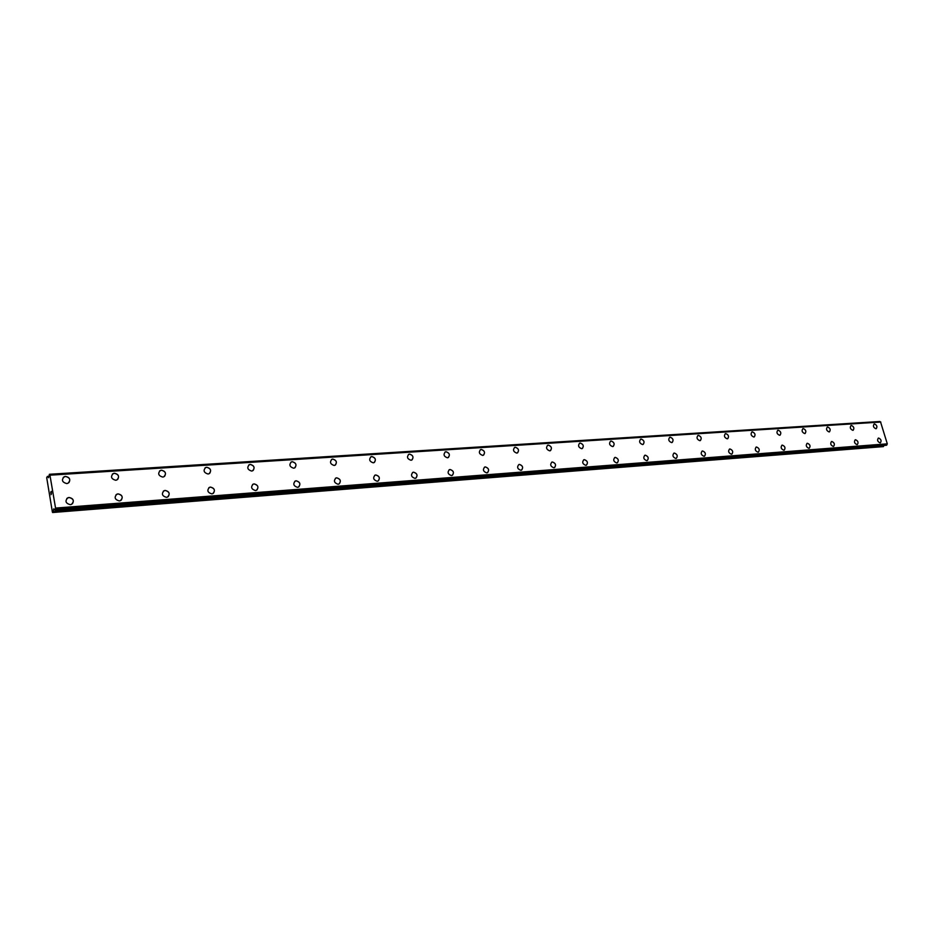 <?xml version="1.0" encoding="UTF-8"?>
<svg xmlns="http://www.w3.org/2000/svg" width="934" height="934" viewBox="0 0 934 934"><rect width="100%" height="100%" fill="white"/><g stroke="black" fill="none" stroke-linecap="round" stroke-linejoin="round"><path stroke-width="1.4" d="M63.232 477.426L65.508 476.422C69.513 477.239 70.669 479.294 68.964 482.598M65.52 476.41C70.143 477.764 70.972 480.053 67.984 483.263L66.723 483.578C62.088 482.236 61.259 479.959 64.224 476.737L65.52 476.41M112.36 474.11L114.427 473.246C118.373 474.11 119.459 476.165 117.696 479.411M114.427 473.246C118.922 474.6 119.715 476.842 116.832 479.983L115.664 480.263C111.169 478.92 110.364 476.679 113.236 473.538L114.427 473.246M159.574 470.958L161.454 470.199C165.33 471.11 166.369 473.153 164.571 476.34M161.454 470.199C165.82 471.553 166.602 473.76 163.8 476.819L162.714 477.076C158.36 475.733 157.566 473.526 160.356 470.456L161.454 470.199M205.001 467.922L206.706 467.257C210.524 468.214 211.504 470.246 209.683 473.363M206.718 467.257C210.944 468.611 211.703 470.783 209.006 473.772L208.002 474.005C203.764 472.662 202.993 470.491 205.69 467.502L206.718 467.257M248.724 465.015L250.289 464.432C254.025 465.424 254.97 467.432 253.137 470.479M250.289 464.432C254.398 465.786 255.145 467.922 252.53 470.829L251.596 471.051C247.487 469.709 246.728 467.572 249.343 464.653L250.289 464.432M290.848 462.225L292.284 461.711C295.938 462.727 296.86 464.723 295.016 467.701M292.284 461.711C296.276 463.054 297.012 465.155 294.479 468.004L293.603 468.203C289.61 466.86 288.875 464.77 291.396 461.91L292.284 461.711M331.465 459.54L332.773 459.084C336.357 460.123 337.244 462.096 335.411 465.015M332.773 459.084C336.66 460.427 337.372 462.493 334.932 465.272L334.115 465.459C330.227 464.128 329.515 462.061 331.955 459.271L332.773 459.084M370.635 456.959L371.849 456.551C375.351 457.613 376.204 459.563 374.394 462.412M371.849 456.551C375.62 457.893 376.332 459.925 373.962 462.645L373.203 462.809C369.42 461.478 368.72 459.446 371.078 456.726L371.849 456.551M408.45 454.473L409.571 454.111C413.003 455.185 413.832 457.111 412.034 459.902M409.571 454.099C413.248 455.442 413.937 457.438 411.649 460.1L410.937 460.252C407.259 458.933 406.57 456.936 408.847 454.263L409.571 454.099M444.981 452.068L446.008 451.741C449.371 452.838 450.176 454.741 448.413 457.462M446.02 451.741C449.593 453.072 450.27 455.033 448.063 457.637L447.398 457.788C443.813 456.469 443.136 454.496 445.343 451.893L446.02 451.741M480.286 449.756L481.243 449.464C484.536 450.562 485.306 452.441 483.578 455.103M481.243 449.452C484.723 450.783 485.4 452.71 483.263 455.267L482.633 455.395C479.154 454.087 478.477 452.149 480.613 449.593L481.243 449.452M514.471 447.503L515.311 447.246C518.533 448.355 519.292 450.223 517.588 452.827M515.323 447.246C518.709 448.565 519.374 450.468 517.308 452.967L516.712 453.095C513.326 451.776 512.661 449.873 514.727 447.374L515.323 447.246M547.464 445.355L548.293 445.109C551.434 446.23 552.169 448.063 550.511 450.608M548.293 445.109C551.597 446.417 552.251 448.285 550.254 450.737L549.694 450.853C546.39 449.558 545.736 447.678 547.733 445.226L548.293 445.109M579.454 443.265L580.212 443.043C583.295 444.164 584.019 445.973 582.384 448.472M580.224 443.043C583.446 444.339 584.089 446.183 582.151 448.577L581.637 448.694C578.403 447.398 577.761 445.553 579.699 443.148L580.224 443.043M610.451 441.233L611.151 441.035C614.152 442.167 614.864 443.954 613.264 446.394M611.151 441.035C614.292 442.319 614.934 444.14 613.054 446.487L612.564 446.592C609.423 445.308 608.781 443.487 610.649 441.14L611.151 441.035M640.455 439.284L641.121 439.085C644.063 440.218 644.764 441.98 643.211 444.374M641.133 439.085C644.191 440.369 644.822 442.167 643.012 444.467L642.545 444.561C639.475 443.288 638.856 441.49 640.654 439.19L641.133 439.085M669.573 437.381L670.192 437.205C673.075 438.338 673.753 440.077 672.235 442.424M670.203 437.205C673.192 438.478 673.811 440.241 672.06 442.506L671.616 442.599C668.627 441.327 668.008 439.564 669.748 437.299L670.203 437.205M697.803 435.536L698.399 435.372C701.212 436.505 701.878 438.221 700.395 440.521M698.399 435.372C701.317 436.633 701.936 438.373 700.231 440.603L699.823 440.685C696.904 439.424 696.285 437.684 697.978 435.466L698.399 435.372M725.216 433.75L725.765 433.598C728.52 434.73 729.174 436.423 727.738 438.688M725.776 433.598C728.625 434.859 729.232 436.575 727.586 438.747L727.201 438.828C724.34 437.579 723.733 435.863 725.368 433.68L725.776 433.598M751.823 432.01L752.349 431.882C755.046 433.002 755.688 434.684 754.287 436.89M752.349 431.87C755.139 433.119 755.734 434.812 754.147 436.949L753.773 437.03C750.983 435.781 750.387 434.1 751.975 431.952L752.349 431.87M777.672 430.329L778.162 430.2C780.801 431.333 781.443 432.979 780.077 435.151M778.162 430.2C780.894 431.438 781.489 433.107 779.948 435.209L779.586 435.279C776.866 434.041 776.271 432.384 777.812 430.27L778.162 430.2M802.796 428.694L803.252 428.578C805.844 429.698 806.462 431.333 805.131 433.458M803.252 428.578C805.925 429.803 806.509 431.45 805.015 433.516L804.688 433.574C802.014 432.36 801.43 430.714 802.913 428.648L803.252 428.578M827.22 427.107L827.641 426.99C830.174 428.111 830.793 429.722 829.497 431.823M827.652 426.99C830.256 428.204 830.84 429.827 829.392 431.858L829.077 431.928C826.473 430.714 825.889 429.091 827.326 427.06L827.652 426.99M850.956 425.554L851.376 425.46C853.851 426.569 854.458 428.157 853.197 430.212M851.376 425.449C853.921 426.663 854.505 428.262 853.104 430.259L852.8 430.317C850.244 429.115 849.671 427.515 851.061 425.519L851.376 425.449M874.072 424.059L874.457 423.954C876.886 425.075 877.481 426.64 876.255 428.659M874.457 423.954C876.956 425.157 877.528 426.733 876.174 428.694L875.882 428.753C873.383 427.562 872.811 425.986 874.166 424.013L874.457 423.954M66.839 498.441L69.058 497.472C73.109 498.301 74.241 500.391 72.443 503.741M69.058 497.472C73.728 498.826 74.533 501.126 71.474 504.383L70.272 504.687C65.602 503.344 64.785 501.044 67.82 497.775L69.058 497.472M116.05 494.716L118.046 493.876C122.05 494.763 123.125 496.841 121.268 500.122M118.058 493.876C122.587 495.23 123.37 497.495 120.416 500.671L119.295 500.939C114.765 499.597 113.971 497.332 116.913 494.156L118.058 493.876M163.345 491.144L165.155 490.42C169.089 491.342 170.116 493.421 168.225 496.631M165.166 490.42C169.556 491.774 170.327 494.004 167.466 497.098L166.427 497.343C162.037 496.001 161.267 493.771 164.115 490.677L165.166 490.42M208.831 487.723L210.489 487.093C214.341 488.062 215.322 490.117 213.407 493.269M210.489 487.093C214.75 488.447 215.497 490.642 212.742 493.654L211.785 493.888C207.511 492.533 206.753 490.35 209.508 487.326L210.489 487.093M252.612 484.442L254.118 483.894C257.901 484.886 258.835 486.929 256.92 490.011M254.13 483.894C258.263 485.248 258.998 487.396 256.325 490.338L255.437 490.548C251.293 489.206 250.557 487.058 253.219 484.104L254.13 483.894M294.794 481.302L296.171 480.812C299.872 481.827 300.771 483.847 298.857 486.859M296.171 480.8C300.199 482.154 300.923 484.267 298.331 487.151L297.502 487.338C293.486 485.995 292.751 483.882 295.331 480.998L296.171 480.8M335.446 478.266L336.707 477.834C340.338 478.885 341.202 480.87 339.311 483.812M336.719 477.823C340.63 479.177 341.33 481.255 338.832 484.069L338.061 484.244C334.15 482.901 333.438 480.823 335.925 478.01L336.719 477.823M374.662 475.348L375.83 474.962C379.379 476.025 380.208 477.998 378.34 480.87M375.83 474.962C379.636 476.305 380.325 478.348 377.92 481.092L377.196 481.255C373.39 479.924 372.689 477.881 375.094 475.126L375.83 474.962M412.513 472.534L413.587 472.184C417.054 473.269 417.872 475.219 416.015 478.033M413.587 472.184C417.288 473.526 417.977 475.534 415.642 478.22L414.965 478.371C411.264 477.041 410.575 475.032 412.91 472.335L413.587 472.184M449.079 469.825L450.06 469.51C453.457 470.608 454.251 472.534 452.43 475.278M450.071 469.51C453.667 470.841 454.344 472.814 452.091 475.441L451.461 475.593C447.853 474.262 447.176 472.289 449.429 469.65L450.071 469.51M484.407 467.21L485.318 466.918C488.645 468.039 489.404 469.93 487.618 472.616M485.33 466.918C488.832 468.249 489.498 470.187 487.314 472.767L486.719 472.896C483.217 471.577 482.551 469.627 484.723 467.058L485.33 466.918M518.849 464.548L519.421 464.42C522.842 465.739 523.495 467.654 521.382 470.164L520.833 470.292C517.413 468.985 516.759 467.07 518.86 464.537L519.421 464.42C522.666 465.541 523.414 467.409 521.662 470.036M551.632 462.237L552.414 462.003C555.59 463.124 556.314 464.969 554.609 467.549M552.414 461.991C555.742 463.299 556.384 465.19 554.352 467.654L553.827 467.771C550.5 466.475 549.857 464.583 551.889 462.108L552.414 461.991M583.622 459.867L584.357 459.656C587.463 460.789 588.175 462.61 586.505 465.12M584.369 459.656C587.603 460.952 588.245 462.809 586.272 465.225L585.781 465.33C582.536 464.035 581.894 462.178 583.855 459.762L584.369 459.656M614.619 457.578L615.308 457.38C618.331 458.512 619.032 460.322 617.397 462.785M615.308 457.38C618.471 458.676 619.102 460.497 617.199 462.867L616.732 462.972C613.568 461.688 612.938 459.855 614.829 457.485L615.308 457.38M644.658 455.36L645.289 455.185C648.254 456.317 648.943 458.092 647.344 460.509M645.301 455.173C648.383 456.457 649.002 458.267 647.157 460.59L646.725 460.684C643.643 459.4 643.012 457.602 644.845 455.278L645.301 455.173M673.776 453.212L674.371 453.048C677.267 454.181 677.944 455.932 676.391 458.302M674.371 453.048C677.384 454.321 677.991 456.096 676.216 458.372L675.807 458.466C672.795 457.193 672.176 455.418 673.951 453.13L674.371 453.048M702.018 451.134L702.578 450.982C705.415 452.114 706.069 453.842 704.563 456.166M702.578 450.97C705.52 452.243 706.127 453.994 704.399 456.224L704.014 456.306C701.072 455.045 700.465 453.294 702.181 451.064L702.578 450.97M729.431 449.102L729.956 448.962C732.723 450.106 733.377 451.811 731.906 454.087M729.956 448.962C732.828 450.223 733.423 451.951 731.766 454.146L731.392 454.216C728.52 452.967 727.913 451.239 729.571 449.044L729.956 448.962M756.038 447.141L756.528 447.012C759.249 448.157 759.891 449.838 758.455 452.068M756.54 447.012C759.342 448.262 759.937 449.966 758.326 452.114L757.964 452.196C755.162 450.947 754.567 449.242 756.178 447.082L756.54 447.012M781.886 445.238L782.353 445.121C785.004 446.254 785.634 447.911 784.245 450.106M782.353 445.121C785.085 446.359 785.681 448.028 784.116 450.153L783.789 450.223C781.046 448.985 780.45 447.316 782.015 445.191L782.353 445.121M806.999 443.393L807.443 443.276C810.035 444.409 810.665 446.043 809.299 448.192M807.443 443.276C810.117 444.502 810.7 446.16 809.194 448.238L808.879 448.308C806.194 447.082 805.61 445.425 807.116 443.346L807.443 443.276M831.412 441.595L831.832 441.49C834.377 442.611 834.984 444.234 833.665 446.335M831.832 441.49C834.447 442.704 835.031 444.339 833.572 446.382L833.268 446.44C830.641 445.226 830.069 443.603 831.529 441.548L831.832 441.49M855.159 439.844L855.544 439.751C858.042 440.871 858.65 442.471 857.365 444.537M855.556 439.751C858.112 440.953 858.685 442.564 857.272 444.572L856.98 444.631C854.423 443.428 853.851 441.817 855.264 439.809L855.556 439.751M878.264 438.151L878.625 438.058C881.066 439.167 881.673 440.743 880.423 442.786M878.637 438.058C881.136 439.249 881.708 440.836 880.33 442.821L880.061 442.868C877.551 441.677 876.979 440.089 878.357 438.104L878.637 438.058M880.4 421.923L49.432 474.297M886.331 445.273L887.3 443.837L880.54 421.911L49.911 474.962L55.55 508.073L55.036 510.174L53.728 508.867L53.226 511.937L52.409 512.171L46.7 477.648L47.401 476.387L48.58 477.718L49.409 474.285L49.852 474.974L880.564 421.911M883.879 445.471L883.541 446.429L53.308 511.692M52.631 512.509L883.541 446.429M51.218 491.541L51.02 492.416M50.915 491.833L50.798 493.199L51.23 491.354L51.393 492.603M51.23 491.354L50.798 493.199M51.463 493.631L51.043 494.67M880.82 422.04L50.086 475.173M887.3 443.837L55.55 508.073M48.918 476.352L47.482 476.445M879.933 421.573L49.502 474.425M880.634 421.923L49.957 474.986M887.218 444.07L55.503 508.435M887.148 444.164L55.468 508.563M886.868 444.899L55.328 509.637M886.763 445.109L55.281 509.952M886.413 445.273L55.071 510.151M54.382 509.299L53.565 509.357M883.401 446.604L53.226 511.937M879.793 421.491L49.409 474.285M886.378 445.273L55.036 510.174"/></g></svg>
